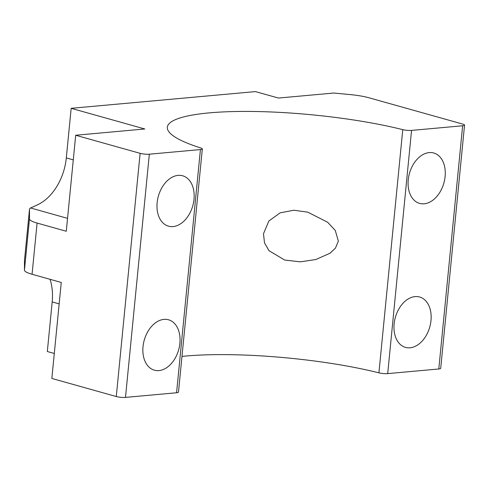 <?xml version="1.0" encoding="UTF-8"?>
<svg xmlns="http://www.w3.org/2000/svg" width="489" height="489" viewBox="0 0 489 489"><rect width="100%" height="100%" fill="white"/><g stroke="black" fill="none" stroke-linecap="round" stroke-linejoin="round"><path stroke-width="0.73" d="M263.492 233.76L268.858 221.01L280.179 212.837L293.926 210.233L307.789 212.165L327.636 222.257L335.289 230.472L338.345 241.077L335.442 248.149L329.861 253.302L315.839 259.525L300.338 261.841L284.696 260.05L269.017 250.716L264.5 242.868L263.492 233.76M173.057 226.578A26.168 17.867 105.7 0 0 193.534 202.568A26.168 17.867 105.7 0 0 182.642 175.783A26.168 17.867 105.7 0 0 178.082 175.38A26.168 17.867 105.7 0 0 157.611 199.39A26.168 17.867 105.7 0 0 168.503 226.175A26.168 17.867 105.7 0 0 173.057 226.578M158.943 370.583A26.168 17.867 105.7 0 0 179.414 346.573A26.168 17.867 105.7 0 0 168.522 319.782A26.168 17.867 105.7 0 0 163.962 319.378A26.168 17.867 105.7 0 0 143.491 343.388A26.168 17.867 105.7 0 0 154.383 370.179A26.168 17.867 105.7 0 0 158.943 370.583M424.165 203.797A26.168 17.867 105.7 0 0 444.642 179.787A26.168 17.867 105.7 0 0 433.749 152.996A26.168 17.867 105.7 0 0 429.189 152.592A26.168 17.867 105.7 0 0 408.712 176.602A26.168 17.867 105.7 0 0 419.605 203.393A26.168 17.867 105.7 0 0 424.165 203.797M410.045 347.795A26.168 17.867 105.7 0 0 430.522 323.785A26.168 17.867 105.7 0 0 419.629 297A26.168 17.867 105.7 0 0 415.069 296.597A26.168 17.867 105.7 0 0 394.599 320.607A26.168 17.867 105.7 0 0 405.491 347.392A26.168 17.867 105.7 0 0 410.045 347.795M73.277 159.879L66.308 157.923L71.174 108.32L255.472 91.596L278.479 98.051L333.773 93.038L350.613 94.634A26.168 4.817 5.6 0 1 369.024 97.794L462.649 124.065A6.54 1.204 5.6 0 1 464.55 125.123L440.705 368.321A6.54 1.204 -174.4 0 1 438.798 368.975L462.643 125.771A6.54 1.204 5.6 0 0 464.55 125.123M50.049 279.305A47.433 32.384 -74.3 0 1 52.189 301.921L47.323 351.518L54.297 353.474M66.308 157.923A47.433 32.384 -74.3 0 1 37.298 204.922L30.581 207.978A26.168 4.817 5.6 0 0 29.505 209.164A26.168 4.817 5.6 0 0 29.499 209.249L29.468 218.919A26.168 4.817 5.6 0 0 37.091 223.063L66.278 231.254L75.691 135.251L144.805 128.98L71.174 108.32M116.278 396.53L140.123 153.332A6.54 1.204 5.6 0 0 149.334 154.2L125.49 397.404A6.54 1.204 -174.4 0 1 116.278 396.53L51.846 378.449L61.259 282.453L32.066 274.262A26.168 4.817 -174.4 0 1 24.45 270.117L24.481 260.448A26.168 4.817 -174.4 0 1 24.487 260.368A26.168 4.817 -174.4 0 1 24.499 260.282M140.123 153.332L75.691 135.251M149.334 154.2L200.417 149.567A6.54 1.204 5.6 0 0 202.324 148.913A6.54 1.204 5.6 0 0 200.802 147.971A143.931 26.479 -174.4 0 1 167.342 127.232A143.931 26.479 -174.4 0 1 251.267 111.449A143.931 26.479 -174.4 0 1 402.765 129.646A6.54 1.204 5.6 0 0 411.555 130.41L462.643 125.771M411.555 130.41L387.71 373.608L438.798 368.975M387.71 373.608A6.54 1.204 -174.4 0 1 378.92 372.844L402.765 129.646M181.981 356.414A143.931 26.479 -174.4 0 1 378.92 372.844M202.324 148.913L178.479 392.117A6.54 1.204 -174.4 0 1 176.572 392.765L200.417 149.567M125.49 397.404L176.572 392.765M37.091 223.063L32.066 274.262M24.45 270.117L29.468 218.919M29.499 209.249L24.481 260.448M67.543 218.351L30.581 207.978M59.163 303.877L52.189 301.921M307.783 212.165L307.33 212.043M29.505 209.164L24.487 260.368"/></g></svg>
